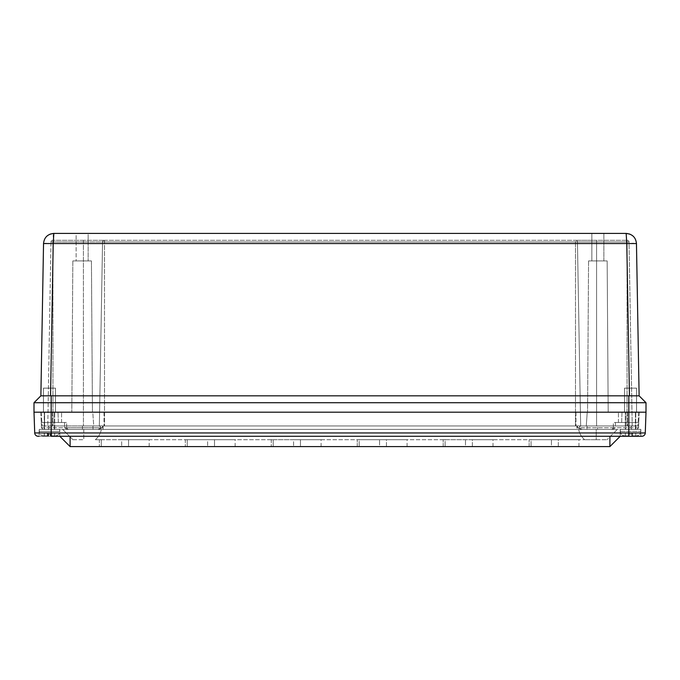 <?xml version="1.0" encoding="UTF-8"?>
<svg xmlns="http://www.w3.org/2000/svg" width="680" height="680" viewBox="0 0 680 680"><rect width="100%" height="100%" fill="white"/><g stroke="black" fill="none" stroke-linecap="round" stroke-linejoin="round"><path stroke-width="0.51" stroke-dasharray="3.4 2.55" d="M629.153 434.197L631.907 434.197L632.562 433.1L635.758 433.1L632.562 433.1L635.758 433.1L635.758 435.854L631.907 435.854L635.758 435.854L635.758 433.1L632.562 433.1L632.562 435.854L631.907 435.854L631.907 433.763L632.562 433.1L632.562 435.854L632.562 433.1L628.49 433.1L629.153 434.197L631.907 434.197L629.153 434.197L628.49 433.1L625.303 433.1L632.562 433.1L631.907 433.763L631.907 435.854C637.373 435.854 637.373 435.854 631.907 435.854C637.373 435.854 637.373 435.854 631.907 435.854L631.907 433.763L631.907 435.854L632.562 435.854L632.562 433.1L628.49 433.1L629.153 433.763L629.153 435.854L625.303 435.854L629.153 435.854L629.153 433.763L629.153 434.197L631.907 434.197L629.153 434.197L629.153 435.854C623.688 435.854 623.688 435.854 629.153 435.854C623.688 435.854 623.688 435.854 629.153 435.854L629.153 434.197L631.907 434.197L631.907 435.854L631.907 433.763L632.562 433.1L625.303 433.1L625.303 435.854L628.49 435.854L625.303 435.854L625.303 433.1L628.49 433.1L628.49 435.854L629.153 435.854L628.49 435.854L628.49 433.1L628.49 435.854L628.49 433.1L629.153 433.763L629.153 435.854L629.153 433.763L629.153 434.197L631.907 434.197L631.907 433.763L631.907 435.854C637.373 435.854 637.373 435.854 631.907 435.854C637.373 435.854 637.373 435.854 631.907 435.854L631.907 434.197L629.153 434.197L629.153 435.854C623.688 435.854 623.688 435.854 629.153 435.854C623.688 435.854 623.688 435.854 629.153 435.854L629.153 434.197M620.321 431.451C620.602 434.103 622.072 435.574 624.725 435.854C622.072 435.574 620.602 434.103 620.321 431.451L620.321 429.361L640.73 429.361L620.321 429.361L640.73 429.361L620.321 429.361L620.321 431.451L640.73 431.451L620.321 431.451M622.005 412.199L57.995 412.199L622.005 412.199L618.426 412.199L622.005 412.199L621.656 422.484L618.426 422.484L638.758 422.484L613.335 422.484L615.434 422.484L615.34 427.677L612.706 429.394L103.079 429.394L636.854 429.394L582.471 429.394L612.706 429.394L615.34 427.677L615.434 422.484L613.335 422.484L638.758 422.484L638.579 427.677L638.758 422.484L615.434 422.484L621.656 422.484L622.005 412.199M639.115 412.199L618.426 412.199L639.115 412.199L638.758 422.484L639.115 412.199M40.885 412.199L61.574 412.199L40.885 412.199L41.242 422.484L66.666 422.484L64.566 422.484L64.659 427.677L67.294 429.394L43.146 429.394L103.079 429.394L43.146 429.394L97.529 429.394L67.294 429.394L64.659 427.677L64.566 422.484L66.666 422.484L41.242 422.484L61.574 422.484L41.242 422.484L41.42 427.677L40.885 412.199M82.135 412.199L71.816 412.199L82.135 412.199M608.183 412.199L587.554 412.199L608.183 412.199L587.554 412.199L608.183 412.199L607.163 260.925L588.565 260.925L607.163 260.925L588.565 260.925L607.163 260.925L608.183 412.199M92.446 412.199L71.816 412.199L92.446 412.199L91.434 260.925L72.837 260.925L91.434 260.925L72.837 260.925L91.434 260.925L92.446 412.199M92.769 412.199L638.809 412.199L92.769 412.199L93.729 425.952L586.27 425.952L587.231 412.199L586.27 425.952L596.59 425.952L93.729 425.952L92.769 412.199M609.9 446.581L620.211 436.271L609.9 436.271L609.9 446.581L70.099 446.581L59.789 436.271L39.16 436.271L609.9 436.271L38.165 436.271A3.434 3.434 0 0 1 34.723 432.947L34 412.199L646 412.199L646 402.713L34 402.713L34 412.199L646 412.199L645.277 432.947A3.434 3.434 0 0 1 641.835 436.271M41.191 412.199L42.151 425.952L41.191 412.199M596.59 425.952L637.848 425.952L575.484 425.952L627.062 425.952L596.59 425.952L596.59 240.295L575.484 240.295L627.3 240.295L596.59 240.295L596.59 241.978L577.447 241.978A1.717 1.717 0 0 0 575.722 240.295A1.717 1.717 0 0 1 577.447 241.978A1.717 1.717 0 0 0 575.722 240.295A1.717 1.717 0 0 1 577.447 241.978L580.652 425.952L577.447 241.978L580.652 425.952L577.447 241.978L629.017 241.978A1.717 1.717 0 0 0 627.3 240.295A1.717 1.717 0 0 1 629.017 241.978L632.23 425.952L627.062 425.952L632.23 425.952L629.017 241.978L627.062 241.978L627.062 240.295L627.062 241.978L596.59 241.978L596.59 425.952M638.809 412.199L637.848 425.952L638.809 412.199M587.231 412.199L586.27 425.952L587.231 412.199M646 402.713L639.123 395.837L40.877 395.837L51.187 395.837L40.877 395.837L34 402.713M639.123 395.837L628.813 395.837L639.123 395.837L636.463 243.55L633.607 243.482M44.99 243.482L43.537 243.55L40.877 395.837M50.549 395.837L53.21 243.55L46.223 243.482M631.966 243.482L626.79 243.55L629.45 395.837M76.117 233.418L77.843 233.418L76.117 233.418L76.117 260.925L88.153 260.925L76.117 260.925L88.153 260.925L76.117 260.925L76.117 233.418L88.153 233.418L86.428 233.418L88.153 233.418L88.153 260.925L88.153 233.418M597.865 260.925L603.883 260.925L597.865 260.925M626.152 233.418L626.79 243.55L53.21 243.55L53.405 236.334M53.49 235.195L53.618 234.124M591.846 260.925L603.883 260.925L591.846 260.925L591.846 233.418L603.883 233.418L591.846 233.418L593.572 233.418L591.846 233.418L591.846 260.925M48.093 434.197L50.847 434.197L51.51 433.1L54.697 433.1L51.51 433.1L51.51 435.854L54.697 435.854L50.847 435.854L51.51 435.854L51.51 433.1L47.438 433.1L48.093 434.197L50.847 434.197L48.093 434.197L47.438 433.1L44.242 433.1L51.51 433.1L50.847 433.763L50.847 435.854C56.312 435.854 56.312 435.854 50.847 435.854C56.312 435.854 56.312 435.854 50.847 435.854L50.847 434.197L48.093 434.197L48.093 435.854L44.242 435.854L48.093 435.854L48.093 433.763L48.093 435.854C42.627 435.854 42.627 435.854 48.093 435.854C42.627 435.854 42.627 435.854 48.093 435.854L48.093 434.197M54.697 433.1L54.697 435.854L54.697 433.1M44.242 433.1L44.242 435.854L44.242 433.1M43.69 435.854L43.664 435.854C40.995 435.591 39.533 434.12 39.27 431.451L39.27 429.361L59.678 429.361L39.27 429.361L59.678 429.361L39.27 429.361L39.27 431.451L59.678 431.451L39.27 431.451C39.55 434.103 41.012 435.574 43.664 435.854L47.626 435.854L47.336 434.197L47.983 433.704L47.626 435.854L48.578 435.854L44.191 435.854L47.983 435.854L47.974 433.763L47.37 433.1L44.191 433.1L44.191 435.854M576.92 425.952L581.094 425.952A1.717 1.717 0 0 0 579.377 427.677A1.717 1.717 0 0 0 581.094 429.394A1.717 1.717 0 0 1 579.377 427.677A1.717 1.717 0 0 1 581.094 425.952L576.92 425.952L576.92 429.394L576.92 425.952M597.55 425.952L581.094 425.952A1.717 1.717 0 0 0 579.377 427.677A1.717 1.717 0 0 0 581.094 429.394A1.717 1.717 0 0 1 579.377 427.677A1.717 1.717 0 0 1 581.094 425.952L628.49 425.952L587.078 425.952L586.959 429.394L597.55 429.394L586.959 429.394L587.078 425.952L586.959 429.394L587.078 425.952L632.672 425.952A1.717 1.717 0 0 0 630.955 427.677A1.717 1.717 0 0 0 632.672 429.394A1.717 1.717 0 0 1 630.955 427.677A1.717 1.717 0 0 1 632.672 425.952L597.55 425.952L597.55 429.394L597.55 425.952M98.906 425.952A1.717 1.717 0 0 1 100.623 427.677A1.717 1.717 0 0 1 98.906 429.394A1.717 1.717 0 0 0 100.623 427.677A1.717 1.717 0 0 0 98.906 425.952L103.079 425.952L98.906 425.952A1.717 1.717 0 0 1 100.623 427.677A1.717 1.717 0 0 1 98.906 429.394A1.717 1.717 0 0 0 100.623 427.677A1.717 1.717 0 0 0 98.906 425.952L82.45 425.952L98.906 425.952A1.717 1.717 0 0 1 100.623 427.677A1.717 1.717 0 0 1 98.906 429.394A1.717 1.717 0 0 0 100.623 427.677A1.717 1.717 0 0 0 98.906 425.952M51.51 425.952L47.328 425.952A1.717 1.717 0 0 1 49.045 427.677A1.717 1.717 0 0 1 47.328 429.394A1.717 1.717 0 0 0 49.045 427.677A1.717 1.717 0 0 0 47.328 425.952L92.922 425.952L93.041 429.394L82.45 429.394L93.041 429.394L92.922 425.952L93.041 429.394L92.922 425.952L41.361 425.952L51.51 425.952L51.51 429.394L51.51 425.952M635.758 433.1L635.758 435.854L635.758 433.1M625.303 433.1L625.303 435.854L625.303 433.1M300.458 446.581L271.277 446.581L300.458 446.581L300.458 439.705L300.458 446.581M379.567 446.581L407.074 446.581L357.263 446.581L379.567 446.581L379.567 439.705L379.567 446.581M465.494 446.581L493 446.581L443.19 446.581L465.494 446.581L465.494 439.705L465.494 446.581M214.506 446.581L185.326 446.581L214.506 446.581L214.506 439.705L214.506 446.581M128.554 446.581L99.365 446.581L128.554 446.581L128.554 439.705L128.554 446.581M551.446 446.581L578.952 446.581L529.142 446.581L551.446 446.581L551.446 439.705L551.446 446.581M273.199 439.705L321.087 439.705L293.582 439.705L293.582 446.581L293.582 439.705L273.199 439.705L273.199 446.581L273.199 439.705L271.277 439.705L271.277 446.581L271.277 439.705L273.199 439.705M386.444 446.581L386.444 439.705L359.184 439.705L359.184 446.581L359.184 439.705L407.074 439.705L386.444 439.705L386.444 446.581M357.263 446.581L357.263 439.705L357.263 446.581M472.37 446.581L472.37 439.705L445.111 439.705L445.111 446.581L445.111 439.705L493 439.705L472.37 439.705L472.37 446.581M443.19 446.581L443.19 439.705L443.19 446.581M187.246 439.705L235.135 439.705L207.63 439.705L207.63 446.581L207.63 439.705L187.246 439.705L187.246 446.581L187.246 439.705L185.326 439.705L185.326 446.581L185.326 439.705L187.246 439.705M101.294 439.705L149.183 439.705L121.677 439.705L121.677 446.581L121.677 439.705L101.294 439.705L101.294 446.581L101.294 439.705L99.365 439.705L99.365 446.581L99.365 439.705L101.294 439.705M558.322 446.581L558.322 439.705L531.063 439.705L531.063 446.581L531.063 439.705L578.952 439.705L558.322 439.705L558.322 446.581M529.142 446.581L529.142 439.705L529.142 446.581M357.263 439.705L359.184 439.705L357.263 439.705M443.19 439.705L445.111 439.705L443.19 439.705M529.142 439.705L531.063 439.705L529.142 439.705M95.344 439.705L584.656 439.705L95.344 439.705C98.523 436.96 100.529 433.517 101.354 429.394C100.529 433.517 98.523 436.96 95.344 439.705M596.215 439.705L584.656 439.705L607.053 439.705L596.215 439.705L596.215 429.394L617.363 429.394L607.053 439.705L617.363 429.394L101.354 429.394L596.215 429.394L596.215 439.705M72.947 439.705L83.784 439.705L72.947 439.705L62.636 429.394L101.354 429.394L62.636 429.394L72.947 439.705M620.211 436.271L640.84 436.271L620.211 436.271L640.84 436.271L620.211 436.271L620.211 429.361L640.84 429.361L620.211 429.361L640.84 429.361L620.211 429.361L620.211 436.271M59.789 436.271L59.789 429.361L59.789 436.271L39.16 436.271L39.16 429.361L59.789 429.361L39.16 429.361L59.789 429.361L39.16 429.361L39.16 436.271M34.723 432.947L51.187 432.947L51.187 436.271L628.813 436.271L628.813 432.947L645.277 432.947M584.656 439.705C581.476 436.96 579.471 433.517 578.646 429.394C579.471 433.517 581.476 436.96 584.656 439.705M50.073 434.197L50.371 435.854L50.72 433.763L47.336 434.197M50.371 435.854L51.314 435.854L51.603 434.197L50.966 433.704L50.966 435.854L55.276 435.854C57.944 435.591 59.415 434.12 59.678 431.451L59.678 429.361L59.678 431.451C59.415 434.12 57.944 435.591 55.276 435.854M44.191 433.1L47.515 433.1L48.263 434.197L51.603 434.197M48.867 434.197L48.578 435.854M50.72 435.854L54.748 435.854L50.966 435.854L50.966 433.763L51.569 433.1L54.748 433.1L54.748 435.854M47.94 434.197L50.677 434.197M44.336 433.1L44.336 435.854M48.263 434.197L51 434.197M54.748 433.1L54.612 435.854M54.612 433.1L51.433 433.1L51.433 435.854M50.72 433.763L51.433 433.1L47.37 433.1L47.37 435.854M47.515 435.854L47.515 433.1L51.569 433.1L51.569 435.854M102.527 427.737L102.527 425.952L92.922 425.952L102.527 425.952L102.527 427.737L97.529 429.394L102.527 427.737L64.668 427.737L102.527 427.737M577.473 427.737L582.471 429.394L577.473 427.737L577.473 425.952L577.473 427.737L615.332 427.737L577.473 427.737M587.078 425.952L577.473 425.952L587.078 425.952M638.579 427.737L638.639 425.952L628.49 425.952L638.639 425.952L638.579 427.737L636.854 429.394L638.579 427.737M41.42 427.737L41.361 425.952L41.42 427.737L43.146 429.394L41.42 427.737M58.344 422.484L64.566 422.484L58.344 422.484L61.574 422.484L58.344 422.484L57.995 412.199L58.344 422.484M102.527 425.952L577.473 425.952L102.527 425.952M104.278 240.295L575.484 240.295L104.516 240.295L104.516 241.978L102.553 241.978A1.717 1.717 0 0 1 104.278 240.295L104.516 241.978L577.447 241.978L575.484 241.978L575.484 240.295L575.484 241.978L104.516 241.978L104.516 425.952L575.484 425.952L99.348 425.952L104.516 425.952L104.516 241.978L102.553 241.978A1.717 1.717 0 0 1 104.278 240.295L83.41 240.295L104.278 240.295A1.717 1.717 0 0 0 102.553 241.978L99.348 425.952L83.41 425.952L99.348 425.952L102.553 241.978L99.348 425.952L102.553 241.978L83.41 241.978L102.553 241.978A1.717 1.717 0 0 1 104.278 240.295A1.717 1.717 0 0 0 102.553 241.978A1.717 1.717 0 0 1 104.278 240.295M83.41 240.295L52.7 240.295L83.41 240.295L83.41 241.978L83.41 240.295M50.983 241.978A1.717 1.717 0 0 1 52.7 240.295A1.717 1.717 0 0 0 50.983 241.978L47.77 425.952L83.41 425.952L47.77 425.952L50.983 241.978L52.938 241.978L50.983 241.978A1.717 1.717 0 0 1 52.7 240.295M43.477 388.135L55.471 388.135L43.477 388.135L43.477 412.199L55.471 412.199L43.477 412.199L55.471 412.199L43.477 412.199L43.477 388.135L55.471 388.135L43.477 388.135M43.452 412.199L55.488 412.199L43.452 412.199L43.452 388.135L55.488 388.135L43.452 388.135L55.488 388.135L43.452 388.135L43.452 412.199L55.488 412.199L43.452 412.199M630.53 412.199L624.529 412.199L630.53 412.199M624.512 412.199L636.548 412.199L624.512 412.199L624.512 388.135L636.548 388.135L624.512 388.135L636.548 388.135L624.512 388.135L624.512 412.199L636.548 412.199L624.512 412.199M630.53 388.135L624.529 388.135L630.53 388.135M44.617 429.361L54.34 429.361L44.617 429.361M44.599 412.199L54.34 412.199L44.599 412.199L54.34 412.199L44.599 412.199L44.599 429.361L54.34 429.361L44.599 429.361L44.599 412.199M44.242 429.361L54.697 429.361L44.242 429.361L44.242 412.199L54.697 412.199L44.242 412.199L54.697 412.199L44.242 412.199L44.242 429.361L54.697 429.361L44.242 429.361M625.303 429.361L635.758 429.361L625.303 429.361L625.303 412.199L635.758 412.199L625.303 412.199L635.758 412.199L625.303 412.199L625.303 429.361L635.758 429.361L625.303 429.361M625.659 429.361L635.4 429.361L625.659 429.361L625.659 412.199L625.659 429.361L635.4 429.361L625.659 429.361M628.813 395.837L628.813 432.947L51.187 432.947L51.187 395.837M83.41 412.199L83.41 425.952L83.41 412.199M52.47 412.199L52.47 425.952L52.47 412.199M104.04 412.199L104.04 425.952L104.04 412.199M575.96 412.199L575.96 425.952L575.96 412.199M627.529 412.199L627.529 425.952L627.529 412.199M47.438 433.1L47.438 435.854L47.438 433.1M103.079 429.394L103.079 425.952L103.079 429.394M581.094 425.952A1.717 1.717 0 0 0 579.377 427.677A1.717 1.717 0 0 0 581.094 429.394A1.717 1.717 0 0 1 579.377 427.677A1.717 1.717 0 0 1 581.094 425.952M628.49 425.952L628.49 429.394L628.49 425.952M632.672 425.952A1.717 1.717 0 0 0 630.955 427.677A1.717 1.717 0 0 0 632.672 429.394M82.45 425.952L82.45 429.394L82.45 425.952M47.328 425.952A1.717 1.717 0 0 1 49.045 427.677A1.717 1.717 0 0 1 47.328 429.394M70.099 446.581L70.099 436.271M83.784 429.394L83.784 439.705L83.784 429.394M48.229 435.854L48.229 433.763M638.579 427.677L613.335 427.677L638.579 427.677M41.42 427.677L66.666 427.677L41.42 427.677M575.722 240.295A1.717 1.717 0 0 1 577.447 241.978A1.717 1.717 0 0 0 575.722 240.295M627.3 240.295A1.717 1.717 0 0 1 629.017 241.978M52.938 240.295L52.938 241.978L52.938 240.295M83.41 241.978L52.938 241.978L83.41 241.978L83.41 425.952L83.41 241.978M575.484 241.978L575.484 425.952L575.484 241.978M627.062 241.978L627.062 425.952L627.062 241.978M52.938 241.978L52.938 425.952L52.938 241.978M640.73 431.451C640.466 434.12 639.005 435.591 636.336 435.854C639.005 435.591 640.466 434.12 640.73 431.451L640.73 429.361L640.73 431.451M72.837 260.925L71.816 412.199L72.837 260.925M588.565 260.925L587.554 412.199L588.565 260.925M603.883 260.925L603.883 233.418L603.883 260.925M321.087 446.581L321.087 439.705M407.074 446.581L407.074 439.705M493 446.581L493 439.705M235.135 446.581L235.135 439.705M149.183 446.581L149.183 439.705M578.952 446.581L578.952 439.705M640.84 436.271L640.84 429.361L640.84 436.271M613.335 427.677C612.365 429.275 611.788 429.845 611.617 429.394C611.788 429.845 612.365 429.275 613.335 427.677L613.335 422.484L613.335 427.677M66.666 427.677C67.651 429.275 68.221 429.853 68.383 429.394C68.221 429.853 67.651 429.275 66.666 427.677L66.666 422.484L66.666 427.677M61.574 422.484L61.574 412.199L61.574 422.484M618.426 422.484L618.426 412.199L618.426 422.484M55.471 388.135L55.471 412.199L55.471 388.135M55.488 412.199L55.488 388.135L55.488 412.199M624.529 388.135L624.529 412.199L624.529 388.135M636.523 388.135L636.523 412.199L636.523 388.135M636.548 412.199L636.548 388.135L636.548 412.199M54.34 429.361L54.34 412.199L54.34 429.361M54.697 429.361L54.697 412.199L54.697 429.361M635.758 429.361L635.758 412.199L635.758 429.361M635.4 429.361L635.4 412.199L635.4 429.361"/><path stroke-width="1.02" d="M641.835 436.271L628.813 436.271L641.835 436.271A3.434 3.434 0 0 0 645.277 432.947L646 412.199L34 412.199L34 402.713L646 402.713L646 412.199L34 412.199L34.723 432.947A3.434 3.434 0 0 0 38.165 436.271A3.434 3.434 0 0 1 34.723 432.947L51.187 432.947L51.187 395.837L40.877 395.837L43.537 243.55L53.21 243.55L50.549 395.837M34 402.713L40.877 395.837M51.187 395.837L639.123 395.837L646 402.713M46.223 243.482L44.99 243.482M633.607 243.482L631.966 243.482M629.45 395.837L626.79 243.55L636.463 243.55L639.123 395.837M53.405 236.334L53.49 235.195M53.618 234.124L53.847 233.418C47.608 234.065 44.174 237.448 43.537 243.55C44.174 237.448 47.608 234.065 53.847 233.418L53.21 243.55L626.79 243.55L626.152 233.418C632.391 234.065 635.825 237.448 636.463 243.55C635.825 237.448 632.391 234.065 626.152 233.418L53.847 233.418L626.152 233.418L629.858 234.107L626.152 233.418M88.153 233.418L76.117 233.418M609.9 446.581L609.9 436.271L620.211 436.271L609.9 446.581L70.099 446.581L59.789 436.271M39.16 436.271L38.165 436.271M645.277 432.947L628.813 432.947L628.813 436.271L51.187 436.271L51.187 432.947L628.813 432.947L628.813 395.837M70.099 436.271L70.099 446.581M53.847 233.418L50.133 234.107L53.847 233.418"/></g></svg>
